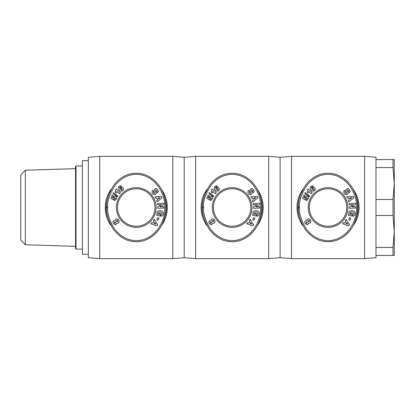 <?xml version="1.0" encoding="UTF-8"?>
<svg xmlns="http://www.w3.org/2000/svg" width="415" height="415" viewBox="0 0 415 415"><rect width="100%" height="100%" fill="white"/><g stroke="black" fill="none" stroke-linecap="round" stroke-linejoin="round"><path stroke-width="0.62" d="M302.945 189.219A31.047 31.047 0 0 0 302.95 225.786M353.139 225.781A31.047 31.047 0 0 0 353.139 189.219M291.517 156.362L291.517 258.638L280.099 257.725L280.099 157.275L291.517 156.362L364.572 156.362L364.572 258.638L375.985 257.725L375.985 199.501L393.005 199.501L394.25 183.529L394.25 255.443L393.005 255.443L393.005 247.444L394.25 231.471L393.005 215.499L393.005 199.501M346.764 207.5A18.722 18.722 0 0 1 328.042 226.222A18.722 18.722 0 0 1 309.32 207.5A18.722 18.722 0 0 1 328.042 188.778A18.722 18.722 0 0 1 346.764 207.5M347.905 207.5A19.863 19.863 0 0 1 328.042 227.363A19.863 19.863 0 0 1 308.179 207.5A19.863 19.863 0 0 1 328.042 187.637A19.863 19.863 0 0 1 347.905 207.5M347.786 189.92A0.451 0.451 0 0 0 347.314 190.526L347.967 192.244A1.686 1.686 0 0 1 347.9 193.592A2.407 2.059 54.7 0 1 347.806 193.758A1.753 1.079 -35.3 0 1 346.815 194.521A2.407 2.054 -124.7 0 1 345.156 194.308A2.568 1.79 -124.7 0 1 343.931 192.882A2.407 2.049 54.1 0 1 344.517 190.355A2.407 2.049 54.1 0 1 344.538 190.34L345.275 191.465A1.089 0.721 -125.3 0 0 345.249 192.664A1.089 0.721 -125.3 0 0 346.38 193.312A0.451 0.451 0 0 0 346.681 192.721L346.011 190.967A1.686 1.686 0 0 1 345.939 190.013A2.293 1.951 -125.3 0 1 346.214 189.359A1.753 1.359 -35.3 0 1 347.075 188.701A2.272 1.733 -112.3 0 1 347.106 188.69A2.272 1.733 -112.3 0 1 348.865 189.116A10.733 5.841 -41.9 0 1 349.155 189.401A10.733 5.841 -41.9 0 1 349.788 190.454A2.308 1.727 46.5 0 1 349.555 192.467A2.308 1.727 46.5 0 1 349.29 192.659L348.533 191.58A0.965 0.669 -125.3 0 0 348.652 190.635A0.965 0.669 -125.3 0 0 347.786 189.92M352.89 214.814A0.846 0.846 0 0 0 353.492 214.565A1.914 1.577 13.2 0 0 353.85 213.922A1.914 1.577 13.2 0 0 353.264 212.402A1.727 0.965 9.8 0 0 351.37 211.977A1.914 1.536 12.3 0 0 350.12 213.077A1.914 1.536 12.3 0 0 350.27 214.01A2.599 2.179 -59.6 0 0 350.82 214.503A2.599 2.179 -59.6 0 0 350.846 214.519L351.116 213.269L352.283 213.518L351.754 215.992L348.455 215.286L348.647 214.379L349.191 214.373A3.216 2.666 12.1 0 1 348.844 212.584A3.216 2.666 12.1 0 1 352.543 210.654A3.216 2.666 12.1 0 1 355.131 213.933L355.048 214.306A3.216 2.729 10.2 0 1 353.481 216.096A2.08 2.08 0 0 1 352.496 216.153L352.714 214.799A0.846 0.846 0 0 0 352.89 214.814M319.913 240.435A34.243 29.678 -90 0 0 328.042 241.743C345.171 241.779 357.408 225.086 357.678 209.383C359.053 192.513 346.65 173.283 328.042 173.257C319.778 173.268 312.521 176.925 306.27 184.229C300.237 193.644 297.602 201.4 298.364 207.5C297.711 213.071 299.957 220.318 305.108 229.236C311.447 237.515 319.094 241.686 328.042 241.743A34.243 29.678 -90 0 0 357.72 207.5A34.243 29.678 -90 0 0 328.042 173.257A34.243 29.678 -90 0 0 321.511 174.098M356.298 197.026A30.134 30.134 0 0 1 356.298 217.974M299.796 217.994A30.134 30.134 0 0 1 299.791 197.021M207.059 189.219A31.047 31.047 0 0 0 207.064 225.786M257.253 225.781A31.047 31.047 0 0 0 257.253 189.219M195.626 156.362L195.626 258.638L184.213 257.725L184.213 157.275L195.626 156.362L268.687 156.362L268.687 258.638L280.099 257.725M250.878 207.5A18.722 18.722 0 0 1 232.156 226.222A18.722 18.722 0 0 1 213.435 207.5A18.722 18.722 0 0 1 232.156 188.778A18.722 18.722 0 0 1 250.878 207.5M252.019 207.5A19.863 19.863 0 0 1 232.156 227.363A19.863 19.863 0 0 1 212.293 207.5A19.863 19.863 0 0 1 232.156 187.637A19.863 19.863 0 0 1 252.019 207.5M251.9 189.92A0.451 0.451 0 0 0 251.428 190.526L252.076 192.244A1.686 1.686 0 0 1 252.014 193.592A2.407 2.059 54.7 0 1 251.921 193.758A1.753 1.079 -35.3 0 1 250.93 194.521A2.407 2.054 -124.7 0 1 249.27 194.308A2.568 1.79 -124.7 0 1 248.046 192.882A2.407 2.049 54.1 0 1 248.632 190.355A2.407 2.049 54.1 0 1 248.652 190.34L249.389 191.465A1.089 0.721 -125.3 0 0 249.363 192.664A1.089 0.721 -125.3 0 0 250.494 193.312A0.451 0.451 0 0 0 250.795 192.721L250.126 190.967A1.686 1.686 0 0 1 250.053 190.013A2.293 1.951 -125.3 0 1 250.328 189.359A1.753 1.359 -35.3 0 1 251.189 188.701A2.272 1.733 -112.3 0 1 251.215 188.69A2.272 1.733 -112.3 0 1 252.979 189.116A10.733 5.841 -41.9 0 1 253.269 189.401A10.733 5.841 -41.9 0 1 253.902 190.454A2.308 1.727 46.5 0 1 253.669 192.467A2.308 1.727 46.5 0 1 253.404 192.659L252.647 191.58A0.965 0.669 -125.3 0 0 252.761 190.635A0.965 0.669 -125.3 0 0 251.9 189.92M257.004 214.814A0.846 0.846 0 0 0 257.606 214.565A1.914 1.577 13.2 0 0 257.964 213.922A1.914 1.577 13.2 0 0 257.378 212.402A1.727 0.965 9.8 0 0 255.479 211.977A1.914 1.536 12.3 0 0 254.234 213.077A1.914 1.536 12.3 0 0 254.385 214.01A2.599 2.179 -59.6 0 0 254.935 214.503A2.599 2.179 -59.6 0 0 254.96 214.519L255.225 213.269L256.397 213.518L255.868 215.992L252.569 215.286L252.761 214.379L253.306 214.373A3.216 2.666 12.1 0 1 252.953 212.584A3.216 2.666 12.1 0 1 256.657 210.654A3.216 2.666 12.1 0 1 259.24 213.933L259.162 214.306A3.216 2.729 10.2 0 1 257.596 216.096A2.08 2.08 0 0 1 256.61 216.153L256.828 214.799A0.846 0.846 0 0 0 257.004 214.814M224.027 240.435A34.243 29.678 -90 0 0 232.156 241.743C249.285 241.779 261.523 225.086 261.792 209.383C263.167 192.513 250.764 173.283 232.156 173.257C223.893 173.268 216.635 176.925 210.384 184.229C204.351 193.644 201.716 201.4 202.479 207.5C201.825 213.071 204.071 220.318 209.222 229.236C215.561 237.515 223.208 241.686 232.156 241.743A34.243 29.678 -90 0 0 261.834 207.5A34.243 29.678 -90 0 0 232.156 173.257A34.243 29.678 -90 0 0 225.62 174.098M260.413 197.026A30.134 30.134 0 0 1 260.413 217.974M203.905 217.994A30.134 30.134 0 0 1 203.9 197.021M111.173 189.219A31.047 31.047 0 0 0 111.178 225.786M161.368 225.781A31.047 31.047 0 0 0 161.368 189.219M99.74 156.362L99.74 258.638L88.328 257.725L88.328 157.275L99.74 156.362L172.801 156.362L172.801 258.638L184.213 257.725M154.992 207.5A18.722 18.722 0 0 1 136.27 226.222A18.722 18.722 0 0 1 117.549 207.5A18.722 18.722 0 0 1 136.27 188.778A18.722 18.722 0 0 1 154.992 207.5M156.133 207.5A19.863 19.863 0 0 1 136.27 227.363A19.863 19.863 0 0 1 116.408 207.5A19.863 19.863 0 0 1 136.27 187.637A19.863 19.863 0 0 1 156.133 207.5M156.009 189.92A0.451 0.451 0 0 0 155.537 190.526L156.19 192.244A1.686 1.686 0 0 1 156.128 193.592A2.407 2.059 54.7 0 1 156.035 193.758A1.753 1.079 -35.3 0 1 155.044 194.521A2.407 2.054 -124.7 0 1 153.384 194.308A2.568 1.79 -124.7 0 1 152.16 192.882A2.407 2.049 54.1 0 1 152.746 190.355A2.407 2.049 54.1 0 1 152.767 190.34L153.503 191.465A1.089 0.721 -125.3 0 0 153.472 192.664A1.089 0.721 -125.3 0 0 154.608 193.312A0.451 0.451 0 0 0 154.909 192.721L154.24 190.967A1.686 1.686 0 0 1 154.167 190.013A2.293 1.951 -125.3 0 1 154.442 189.359A1.753 1.359 -35.3 0 1 155.303 188.701A2.272 1.733 -112.3 0 1 155.329 188.69A2.272 1.733 -112.3 0 1 157.093 189.116A10.733 5.841 -41.9 0 1 157.384 189.401A10.733 5.841 -41.9 0 1 158.016 190.454A2.308 1.727 46.5 0 1 157.783 192.467A2.308 1.727 46.5 0 1 157.518 192.659L156.761 191.58A0.965 0.669 -125.3 0 0 156.875 190.635A0.965 0.669 -125.3 0 0 156.009 189.92M161.119 214.814A0.846 0.846 0 0 0 161.72 214.565A1.914 1.577 13.2 0 0 162.078 213.922A1.914 1.577 13.2 0 0 161.492 212.402A1.727 0.965 9.8 0 0 159.593 211.977A1.914 1.536 12.3 0 0 158.348 213.077A1.914 1.536 12.3 0 0 158.499 214.01A2.599 2.179 -59.6 0 0 159.049 214.503A2.599 2.179 -59.6 0 0 159.075 214.519L159.339 213.269L160.512 213.518L159.983 215.992L156.683 215.286L156.875 214.379L157.42 214.373A3.216 2.666 12.1 0 1 157.067 212.584A3.216 2.666 12.1 0 1 160.771 210.654A3.216 2.666 12.1 0 1 163.354 213.933L163.277 214.306A3.216 2.729 10.2 0 1 161.71 216.096A2.08 2.08 0 0 1 160.724 216.153L160.942 214.799A0.846 0.846 0 0 0 161.119 214.814M128.142 240.435A34.243 29.678 -90 0 0 136.27 241.743C153.4 241.779 165.637 225.086 165.907 209.383C167.281 192.513 154.878 173.283 136.27 173.257C128.007 173.268 120.749 176.925 114.499 184.229C108.465 193.644 105.83 201.4 106.593 207.5C105.939 213.071 108.185 220.318 113.337 229.236C119.676 237.515 127.322 241.686 136.27 241.743A34.243 29.678 -90 0 0 165.948 207.5A34.243 29.678 -90 0 0 136.27 173.257A34.243 29.678 -90 0 0 129.734 174.098M164.527 197.026A30.134 30.134 0 0 1 164.527 217.974M108.019 217.994A30.134 30.134 0 0 1 108.014 197.021M88.328 254.302L82.393 254.302L82.393 160.698L88.328 160.698M25.315 170.223L20.75 174.933L20.75 240.067L25.315 244.777L25.315 170.223L75.54 168.656M75.997 249.052L75.997 165.948L75.54 166.405L75.54 248.595L75.997 249.052L82.393 249.052M375.985 199.501L375.985 159.557L394.25 159.557L394.25 183.529L393.005 167.556L393.005 159.557M393.005 255.443L375.985 255.443M393.005 215.499L375.985 215.499M375.985 247.444L393.005 247.444M393.005 167.556L375.985 167.556M364.572 156.362L375.985 157.275L375.985 159.557M115.048 220.557L115.707 219.089L117.274 218.819L118.856 220.365L119.147 222.3L118.135 223.27L116.771 223.114L116.013 224.598L114.665 224.608L113.337 223.229L112.953 221.911L113.57 220.785L115.048 220.557M114.301 222.839L114.82 223.275L115.344 223.146L115.515 222.191L114.696 221.947L114.301 222.839M117.876 220.79L117.279 220.308L116.61 220.479L116.309 221.631L117.497 221.745L117.876 220.79M115.526 189.946L116.356 189.022L120.433 192.695L119.416 193.821L116.75 191.419L116.278 193.11L115.365 192.285L115.723 191.009L115.526 189.946M113.264 192.617L117.855 196.062L117.554 196.757L112.958 193.323L113.264 192.617M118.887 186.605L120.205 185.775L121.694 186.133L120.594 187.155L119.821 187.004L119.639 187.865L120.07 188.685L121.04 187.362L122.653 187.492L123.561 188.95L122.985 190.433L121.393 191.279L119.733 190.656L118.379 188.54L118.379 187.481L118.887 186.605M121.792 190.122L122.254 189.23L121.149 188.436L120.687 189.354L121.792 190.122M110.8 198.251L112.2 194.988L113.3 195.46L112.351 197.67L113.046 198.111L113.601 196.508L114.851 195.973L116.096 196.513L116.719 197.727L116.127 199.599L114.566 200.471L114.203 200.45L114.654 198.993L115.629 198.603L115.095 197.592L114.037 197.665L113.949 198.733L113.274 199.833L110.8 198.251M107.734 207.5C107.106 212.921 109.28 219.945 114.265 228.577C119.712 235.772 126.269 239.746 133.946 240.493C151.153 242.251 164.61 225.387 164.765 209.326C166.161 192.674 153.597 173.854 135.56 174.409C127.929 174.622 121.206 178.134 115.386 184.945C109.555 194.049 107.003 201.566 107.734 207.5L106.593 207.5M155.573 198.142L155.018 196.772L161.476 196.388L162.021 197.742L157.124 201.97L156.559 200.58L157.539 199.781L156.829 198.028L155.573 198.142M153.379 220.474L154.318 219.333L157.731 224.831L156.803 225.952L150.749 223.659L151.703 222.502L152.876 222.98L154.079 221.522L153.379 220.474M157.897 217.574L159.028 218.083L158.032 220.282L156.901 219.774L157.897 217.574M159.957 206.919L163.775 206.717L163.847 208.019L157.716 208.34L157.643 207.012L161.451 204.657L157.534 204.865L157.467 203.568L163.593 203.246L163.666 204.626L159.957 206.919M154.795 222.601L154.074 223.478L155.874 224.219L154.795 222.601M158.12 197.908L158.546 198.961L160.055 197.732L158.12 197.908M210.934 220.557L211.593 219.089L213.16 218.819L214.742 220.365L215.032 222.3L214.021 223.27L212.656 223.114L211.899 224.598L210.55 224.608L209.222 223.229L208.838 221.911L209.456 220.785L210.934 220.557M210.187 222.839L210.706 223.275L211.23 223.146L211.401 222.191L210.581 221.947L210.187 222.839M213.761 220.79L213.17 220.308L212.501 220.479L212.195 221.631L213.383 221.745L213.761 220.79M211.411 189.946L212.241 189.022L216.319 192.695L215.307 193.821L212.636 191.419L212.164 193.11L211.251 192.285L211.609 191.009L211.411 189.946M209.15 192.617L213.741 196.062L213.44 196.757L208.849 193.323L209.15 192.617M214.773 186.605L216.091 185.775L217.579 186.133L216.48 187.155L215.712 187.004L215.53 187.865L215.956 188.685L216.926 187.362L218.539 187.492L219.452 188.95L218.871 190.433L217.278 191.279L215.618 190.656L214.265 188.54L214.265 187.481L214.773 186.605M217.678 190.122L218.14 189.23L217.035 188.436L216.573 189.354L217.678 190.122M206.686 198.251L208.086 194.988L209.186 195.46L208.237 197.67L208.932 198.111L209.487 196.508L210.737 195.973L211.982 196.513L212.605 197.727L211.904 199.745L210.452 200.471L210.089 200.45L210.54 198.993L211.515 198.603L210.981 197.592L209.923 197.665L209.834 198.733L209.16 199.833L206.686 198.251M203.62 207.5C202.992 212.921 205.171 219.945 210.151 228.577C215.598 235.772 222.155 239.746 229.832 240.493C247.039 242.251 260.496 225.387 260.651 209.326C262.047 192.674 249.482 173.854 231.446 174.409C223.815 174.622 217.092 178.134 211.271 184.945C205.441 194.049 202.888 201.566 203.62 207.5L202.479 207.5M251.459 198.142L250.904 196.772L257.362 196.388L257.907 197.742L253.01 201.97L252.445 200.58L253.425 199.781L252.714 198.028L251.459 198.142M249.265 220.474L250.204 219.333L253.617 224.831L252.688 225.952L246.64 223.659L247.594 222.502L248.761 222.98L249.965 221.522L249.265 220.474M253.783 217.574L254.914 218.083L253.918 220.282L252.787 219.774L253.783 217.574M255.842 206.919L259.666 206.717L259.733 208.019L253.601 208.34L253.534 207.012L257.341 204.657L253.42 204.865L253.352 203.568L259.479 203.246L259.551 204.626L255.842 206.919M250.681 222.601L249.96 223.478L251.76 224.219L250.681 222.601M254.006 197.908L254.431 198.961L255.946 197.732L254.006 197.908M306.82 220.557L307.479 219.089L309.045 218.819L310.627 220.365L310.918 222.3L309.906 223.27L308.542 223.114L307.785 224.598L306.441 224.608L305.108 223.229L304.724 221.911L305.341 220.785L306.82 220.557M306.078 222.839L306.592 223.275L307.116 223.146L307.287 222.191L306.467 221.947L306.078 222.839M309.647 220.79L309.056 220.308L308.387 220.479L308.086 221.631L309.268 221.745L309.647 220.79M307.297 189.946L308.132 189.022L312.205 192.695L311.193 193.821L308.521 191.419L308.049 193.11L307.136 192.285L307.494 191.009L307.297 189.946M305.035 192.617L309.626 196.062L309.331 196.757L304.735 193.323L305.035 192.617M310.659 186.605L311.976 185.775L313.465 186.133L312.365 187.155L311.598 187.004L311.416 187.865L311.841 188.685L312.811 187.362L314.43 187.492L315.276 188.649L314.99 190.169L313.164 191.279L311.509 190.656L310.15 188.54L310.15 187.481L310.659 186.605M313.564 190.122L314.031 189.23L312.92 188.436L312.459 189.354L313.564 190.122M302.571 198.251L303.972 194.988L305.072 195.46L304.122 197.67L304.818 198.111L305.373 196.508L306.628 195.973L307.868 196.513L308.49 197.727L307.79 199.745L306.337 200.471L305.974 200.45L306.426 198.993L307.401 198.603L306.867 197.592L305.808 197.665L305.72 198.733L305.046 199.833L302.571 198.251M299.506 207.5C298.878 212.921 301.057 219.945 306.042 228.577C311.483 235.772 318.04 239.746 325.718 240.493C342.925 242.251 356.381 225.387 356.537 209.326C357.932 192.674 345.368 173.854 327.331 174.409C319.7 174.622 312.977 178.134 307.162 184.945C301.326 194.049 298.774 201.566 299.506 207.5L298.364 207.5M347.345 198.142L346.79 196.772L353.248 196.388L353.793 197.742L348.896 201.97L348.33 200.58L349.311 199.781L348.6 198.028L347.345 198.142M345.15 220.474L346.089 219.333L349.503 224.831L348.574 225.952L342.525 223.659L343.48 222.502L344.647 222.98L345.851 221.522L345.15 220.474M349.669 217.574L350.8 218.083L349.804 220.282L348.673 219.774L349.669 217.574M351.728 206.919L355.551 206.717L355.619 208.019L349.487 208.34L349.42 207.012L353.227 204.657L349.306 204.865L349.238 203.568L355.365 203.246L355.437 204.626L351.728 206.919M346.567 222.601L345.845 223.478L347.646 224.219L346.567 222.601M349.892 197.908L350.317 198.961L351.832 197.732L349.892 197.908M291.517 258.638L364.572 258.638M195.626 258.638L268.687 258.638M99.74 258.638L172.801 258.638M25.315 244.777L75.54 246.344M82.393 165.948L75.997 165.948M184.213 157.275L172.801 156.362M280.099 157.275L268.687 156.362"/></g></svg>
